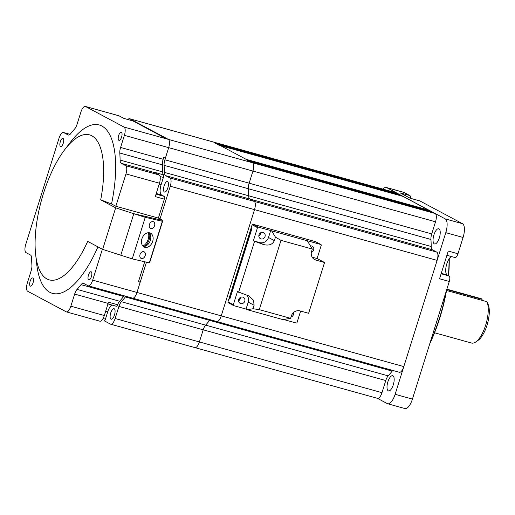 <?xml version="1.0" encoding="UTF-8"?>
<svg xmlns="http://www.w3.org/2000/svg" width="515" height="515" viewBox="0 0 515 515"><rect width="100%" height="100%" fill="white"/><g stroke="black" fill="none" stroke-linecap="round" stroke-linejoin="round"><path stroke-width="0.77" d="M446.872 289.173L481.448 298.777L482.587 300.503M487.087 302.041L488.169 304.41A20.632 7.899 105.5 0 1 487.016 325.229A20.632 7.899 105.5 0 1 478.029 340.402L475.648 342.031A23.059 8.826 -74.5 0 0 485.69 325.074A23.059 8.826 -74.5 0 0 486.939 301.706L446.537 290.479M434.557 332.767L471.566 343.048A23.059 8.826 -74.5 0 0 475.648 342.031M482.066 299.357L446.75 289.546M246.569 159.573L246.601 159.991M429.716 210.719L247.084 159.843L247.103 160.262M430.218 210.989L247.586 160.114L247.606 160.526M430.72 211.253L248.082 160.377L248.108 160.796M431.222 211.523L248.591 160.648L248.61 161.06M249.08 160.912L249.112 161.33M432.227 212.058L249.588 161.182L249.614 161.601M432.729 212.328L250.097 161.453L250.116 161.865M433.231 212.598L250.593 161.716L250.618 162.135M251.088 161.987L433.733 212.862M220.163 145.874L220.137 145.455L402.775 196.337M219.66 145.603L219.635 145.185L402.273 196.067M219.158 145.339L219.132 144.921L401.771 195.797M218.656 145.069L218.63 144.651M218.154 144.799L218.135 144.387L400.767 195.262M217.652 144.535L217.626 144.116L400.264 194.998M217.15 144.264L217.124 143.846L399.762 194.728M216.648 144L216.628 143.582L399.26 194.458M216.145 143.73L216.12 143.312M215.643 143.46L215.618 143.041L398.262 193.923M251.59 162.251L435.181 213.525A7.281 2.787 105.5 0 1 435.523 221.791L431.725 233.919A7.281 2.787 -74.5 0 0 430.939 239.469A97.097 37.164 105.5 0 1 431.222 246.518A7.281 2.787 -74.5 0 0 432.368 249.762L436.765 252.105A7.281 2.787 105.5 0 1 437.106 260.378L403.818 366.596A7.281 2.787 105.5 0 1 399.357 372.268L216.783 321.54A7.281 2.787 -74.5 0 0 221.244 315.862A7.281 2.787 105.5 0 1 216.783 321.54L132.516 298.127A7.281 2.787 -74.5 0 0 136.977 292.449A7.281 2.787 105.5 0 1 132.516 298.127A7.281 2.787 -74.5 0 1 132.297 298.037M437.106 260.378L254.526 209.644A7.281 2.787 -74.5 0 0 254.191 201.378A7.281 2.787 105.5 0 1 254.526 209.644L221.244 315.862L403.818 366.596M392.778 370.44A7.281 2.787 -74.5 0 0 392.185 371.103L209.605 320.369A7.281 2.787 105.5 0 1 210.197 319.712A7.281 2.787 -74.5 0 0 209.605 320.369A97.097 37.164 105.5 0 1 205.614 325.132A7.281 2.787 -74.5 0 0 203.2 329.812A7.281 2.787 105.5 0 1 205.614 325.132L388.194 375.866A7.281 2.787 -74.5 0 0 385.774 380.54L381.976 392.668A7.281 2.787 105.5 0 1 377.514 398.346L194.94 347.612A7.281 2.787 -74.5 0 0 199.395 341.934A7.281 2.787 105.5 0 1 194.94 347.612L110.674 324.199A7.281 2.787 -74.5 0 0 115.128 318.521L381.976 392.668M392.185 371.103A97.097 37.164 105.5 0 1 388.194 375.866M385.774 380.54L203.2 329.812L199.395 341.934L203.2 329.812L118.933 306.399L115.128 318.521M396.698 192.977L129.857 118.83A7.281 2.787 -74.5 0 0 129.632 118.74L213.899 142.153A7.281 2.787 105.5 0 1 214.124 142.243A7.281 2.787 -74.5 0 0 213.899 142.153L396.473 192.887A7.281 2.787 105.5 0 1 396.698 192.977L397.76 193.653M434.158 212.985L252.608 162.792A7.281 2.787 105.5 0 1 252.949 171.064A7.281 2.787 -74.5 0 0 252.608 162.792L214.124 142.243L397.702 193.511M215.141 143.196L215.122 142.777M432.368 249.762L249.794 199.028A7.281 2.787 105.5 0 1 248.648 195.784A7.281 2.787 -74.5 0 0 249.794 199.028L254.191 201.378L436.765 252.105M430.939 239.469L248.359 188.735A7.281 2.787 105.5 0 1 249.144 183.186A7.281 2.787 -74.5 0 0 248.359 188.735A97.097 37.164 105.5 0 1 248.648 195.784L431.222 246.518M435.523 221.791L252.949 171.064L249.144 183.186L431.725 233.919M220.639 145.726L403.213 196.453L220.645 145.726L246.08 159.309L246.099 159.721M428.712 210.184L403.219 196.46M449.228 258.704A84.473 32.329 105.5 0 1 448.552 275.686M446.634 289.919A84.473 32.329 105.5 0 1 429.748 343.814M430.289 342.082A84.956 32.516 -74.5 0 0 446.035 291.838M448.32 275.564A84.956 32.516 -74.5 0 0 449.029 259M438.992 228.853A7.886 3.019 -74.5 0 0 438.754 228.757A7.886 3.019 -74.5 0 0 433.823 235.226A7.886 3.019 -74.5 0 0 434.293 243.859A7.886 3.019 -74.5 0 0 434.531 243.956A7.886 3.019 -74.5 0 0 439.456 237.486A7.886 3.019 -74.5 0 0 438.992 228.853M392.945 375.802A7.886 3.019 -74.5 0 0 392.7 375.705A7.886 3.019 -74.5 0 0 387.776 382.175A7.886 3.019 -74.5 0 0 388.239 390.808A7.886 3.019 -74.5 0 0 388.477 390.904A7.886 3.019 -74.5 0 0 393.409 384.435A7.886 3.019 -74.5 0 0 392.945 375.802M377.398 398.314L387.332 403.618A12.135 4.648 -74.5 0 0 387.698 403.766A12.135 4.648 -74.5 0 0 395.134 394.303L445.79 232.664A12.135 4.648 -74.5 0 0 445.224 218.888L386.656 187.615A12.135 4.648 -74.5 0 0 386.289 187.466A12.135 4.648 -74.5 0 0 382.902 189.114M386.289 187.466L403.573 192.269A12.135 4.648 105.5 0 1 403.94 192.417L409.843 195.571A4.854 1.86 105.5 0 1 410.597 198.333M419.577 200.844A4.854 1.86 105.5 0 1 419.738 200.869A4.854 1.86 105.5 0 1 419.886 200.934L462.509 223.69A12.135 4.648 105.5 0 1 463.075 237.467L457.97 253.76A4.854 1.86 105.5 0 1 454.996 257.545L446.917 255.298M419.886 200.934L410.159 198.23L400.123 192.868L409.843 195.571M441.13 273.755L449.061 275.956A4.854 1.86 105.5 0 1 449.286 281.467L412.418 399.106A12.135 4.648 105.5 0 1 404.983 408.569L387.698 403.766M449.061 275.956L447.226 274.978A9.708 3.714 105.5 0 1 446.254 265.869A9.708 3.714 105.5 0 1 451.443 256.56M449.286 281.467L439.559 278.77L448.243 251.056L457.97 253.76M164.369 191.992A5.459 2.092 -74.5 0 0 164.53 192.056A5.459 2.092 -74.5 0 0 167.942 187.576A5.459 2.092 -74.5 0 0 167.62 181.595A5.459 2.092 -74.5 0 0 167.459 181.531A5.459 2.092 -74.5 0 0 164.047 186.012A5.459 2.092 -74.5 0 0 164.369 191.992M110.97 319.158A5.459 2.092 -74.5 0 0 111.137 319.229A5.459 2.092 -74.5 0 0 114.549 314.749A5.459 2.092 -74.5 0 0 114.227 308.768A5.459 2.092 -74.5 0 0 114.06 308.704A5.459 2.092 -74.5 0 0 110.648 313.184A5.459 2.092 -74.5 0 0 110.97 319.158M129.632 118.74A7.281 2.787 -74.5 0 0 127.823 119.499M110.674 324.199A7.281 2.787 -74.5 0 1 110.448 324.109L104.442 320.903M118.933 306.399A7.281 2.787 105.5 0 1 121.353 301.719L205.614 325.132A97.097 37.164 105.5 0 0 209.605 320.369L125.338 296.955A97.097 37.164 105.5 0 1 121.353 301.719M125.338 296.955A7.281 2.787 105.5 0 1 125.937 296.292M160.011 218.933L170.265 186.23L254.526 209.644L221.244 315.862L136.977 292.449L146.46 262.187M170.265 186.23A7.281 2.787 -74.5 0 0 169.924 177.958L254.191 201.378L249.794 199.028L165.527 175.615L169.924 177.958M165.527 175.615A7.281 2.787 105.5 0 1 164.382 172.37L248.648 195.784A97.097 37.164 105.5 0 0 248.359 188.735L164.092 165.321A97.097 37.164 105.5 0 1 164.382 172.37M164.092 165.321A7.281 2.787 105.5 0 1 164.884 159.772L249.144 183.186L252.949 171.064L168.682 147.644L164.884 159.772M124.385 135.342L168.682 147.644A7.281 2.787 -74.5 0 0 168.341 139.378A7.281 2.787 105.5 0 1 168.682 147.644L165.424 158.041L163.693 157.558L163.152 159.29A7.281 2.787 -74.5 0 0 162.367 164.845L119.802 153.013A7.281 2.787 105.5 0 1 120.587 147.464L124.385 135.342A7.281 2.787 -74.5 0 0 124.051 127.07L85.561 106.521A7.281 2.787 -74.5 0 0 85.342 106.431A7.281 2.787 -74.5 0 0 80.881 112.109L77.083 124.231A7.281 2.787 105.5 0 1 74.662 128.911A97.097 37.164 -74.5 0 0 70.671 133.675A7.281 2.787 105.5 0 1 68.334 135.033A7.281 2.787 105.5 0 1 68.109 134.943L63.718 132.593A7.281 2.787 -74.5 0 0 63.5 132.51A7.281 2.787 -74.5 0 0 59.038 138.181L25.75 244.4A7.281 2.787 -74.5 0 0 26.091 252.672L30.482 255.015A7.281 2.787 105.5 0 1 31.627 258.26A97.097 37.164 -74.5 0 0 31.917 265.309A7.281 2.787 105.5 0 1 31.132 270.858L27.334 282.986A7.281 2.787 -74.5 0 0 27.668 291.252L66.158 311.8A7.281 2.787 -74.5 0 0 66.377 311.89A7.281 2.787 -74.5 0 0 70.838 306.213L74.636 294.091A7.281 2.787 105.5 0 1 77.057 289.411A97.097 37.164 -74.5 0 0 81.048 284.647A7.281 2.787 105.5 0 1 83.385 283.295A7.281 2.787 105.5 0 1 83.61 283.379L88.001 285.728A7.281 2.787 -74.5 0 0 88.219 285.819A7.281 2.787 -74.5 0 0 92.681 280.141L102.369 249.234M129.857 118.83L168.341 139.378L435.181 213.525M154.725 172.615L121.237 163.307L125.628 165.656A7.281 2.787 -74.5 0 1 125.969 173.922L115.836 206.251L111.536 203.953L100.708 199.833A75.248 28.801 -74.5 0 0 91.812 135.78A75.248 28.801 -74.5 0 0 64.787 149.595A75.248 28.801 -74.5 0 0 35.644 254.481A75.248 28.801 -74.5 0 0 46.942 278.943A75.248 28.801 -74.5 0 0 87.685 241.393L102.646 249.382L132.233 258.878L149.331 262.856L162.875 220.465L158.401 218.077L164.33 199.151L155.26 196.633L159.457 183.224A7.281 2.787 105.5 0 0 159.122 174.958L154.725 172.615A7.281 2.787 105.5 0 1 154.326 172.28L163.403 174.804A2.427 0.927 105.5 0 1 163.384 177.443L160.075 176.529M111.536 203.953A87.383 33.449 -74.5 0 0 101.912 126.033A87.383 33.449 -74.5 0 0 70.529 142.076L64.787 149.595M35.644 254.481L36.687 263.88A87.383 33.449 -74.5 0 0 49.807 292.288A87.383 33.449 -74.5 0 0 97.927 246.865M149.176 239.578A10.435 7.506 -67.9 0 1 144.335 246.46A10.435 7.506 -67.9 0 0 149.608 233.45A10.435 7.506 -67.9 0 1 149.176 239.578M142.938 246.138A9.708 6.978 112.1 0 0 148.198 239.263A9.708 6.978 112.1 0 0 148.384 232.709M60.313 141.709A4.249 1.629 -74.5 0 0 60.641 146.582A4.249 1.629 -74.5 0 0 63.242 143.273A4.249 1.629 -74.5 0 0 62.914 138.4A4.249 1.629 -74.5 0 0 60.313 141.709M30.121 281.267A4.249 1.629 -74.5 0 0 30.449 286.14A4.249 1.629 -74.5 0 0 33.05 282.832A4.249 1.629 -74.5 0 0 32.722 277.958A4.249 1.629 -74.5 0 0 30.121 281.267M88.477 275.049A4.249 1.629 -74.5 0 0 88.805 279.928A4.249 1.629 -74.5 0 0 91.406 276.613A4.249 1.629 -74.5 0 0 91.078 271.74A4.249 1.629 -74.5 0 0 88.477 275.049M118.669 135.49A4.249 1.629 -74.5 0 0 118.997 140.363A4.249 1.629 -74.5 0 0 121.598 137.054A4.249 1.629 -74.5 0 0 121.27 132.181A4.249 1.629 -74.5 0 0 118.669 135.49M124.051 127.07L168.341 139.378L162.933 136.932L132.986 120.941L123.909 118.418L119.055 115.83A7.281 2.787 105.5 0 0 118.83 115.74L85.342 106.431M121.237 163.307A7.281 2.787 105.5 0 1 120.092 160.062L162.656 171.888A97.097 37.164 -74.5 0 0 162.367 164.845M120.092 160.062A97.097 37.164 -74.5 0 0 119.802 153.013M156.045 194.123L164.221 196.395L161.549 194.973A9.103 3.483 105.5 0 1 161.131 184.64L163.384 177.443M164.221 196.395A2.427 0.927 105.5 0 1 164.33 199.151M115.836 206.251L158.401 218.077M100.708 199.833L115.669 207.822L102.646 249.382M115.669 207.822L133.803 213.706L120.774 255.266L133.803 213.706L162.875 220.465L133.803 213.706L145.256 217.317L132.233 258.878M138.548 281.428L140.157 282.291L138.432 281.808L144.709 261.781M77.057 289.411L119.622 301.236A7.281 2.787 -74.5 0 0 117.613 304.745A2.427 0.927 105.5 0 1 116.261 306.245A2.427 0.927 105.5 0 1 116.19 306.219L107.963 303.927M103.071 318.521L105.427 319.171L107.732 311.807A9.103 3.483 105.5 0 1 111.845 305.022M105.427 319.171A2.427 0.927 105.5 0 1 103.94 321.064A2.427 0.927 105.5 0 1 103.863 321.038L103.94 321.064M117.613 304.745L108.536 302.221A7.281 2.787 105.5 0 0 108.131 303.393L104.326 315.521A7.281 2.787 105.5 0 1 99.871 321.193L66.377 311.89M119.622 301.236A97.097 37.164 -74.5 0 0 123.613 296.473L81.048 284.647M124.205 295.816A7.281 2.787 -74.5 0 0 123.613 296.473M140.157 282.291L136.977 292.449L92.681 280.141M162.656 171.888A7.281 2.787 -74.5 0 0 163.403 174.804M251.809 228.93L229.954 298.668L229.117 298.224L250.972 228.486L251.809 228.93M238.574 300.857A3.399 3.129 118.1 0 0 240.408 297.413M258.833 236.198A3.399 3.129 118.1 0 0 260.674 232.761M311.981 240.666L256.451 225.242L311.981 240.666A0.483 0.444 -61.9 0 1 312.142 240.756M240.254 297.509A3.399 3.129 -61.9 0 1 238.561 300.676M244.773 301.185A3.399 3.129 -61.9 0 1 240.151 303.341A3.399 3.129 -61.9 0 1 238.728 299.498A3.399 3.129 -61.9 0 1 243.35 297.342A3.399 3.129 -61.9 0 1 244.773 301.185M310.391 245.887A3.399 3.129 -61.9 0 1 311.343 252.389M260.513 232.851A3.399 3.129 -61.9 0 1 258.826 236.018M265.038 236.527A3.399 3.129 -61.9 0 1 260.41 238.683A3.399 3.129 -61.9 0 1 258.987 234.846A3.399 3.129 -61.9 0 1 263.616 232.69A3.399 3.129 -61.9 0 1 265.038 236.527M293.421 312.669A3.399 3.129 -61.9 0 1 291.001 317.066M300.631 311.079L297.052 322.487A0.727 0.67 -61.9 0 1 296.189 323.002L283.565 319.493M253.026 308.743L247.232 309.695L282.883 319.603L290.608 318.334L259.277 309.631L253.026 308.743L254.107 305.279L253.541 300.309L249.176 296.054L237.441 291.612L233.314 304.777A0.727 0.67 -61.9 0 0 233.623 305.595L228.267 302.736A0.727 0.67 118.1 0 0 228.39 302.788M312.142 257.146L317.098 258.524L324.547 262.502L308.627 313.3L299.981 310.899A7.281 6.701 118.1 0 0 291.329 316.023L290.608 318.334M257.487 227.649L253.361 240.814L259.843 242.61A7.281 6.701 118.1 0 0 268.495 237.486L270.665 230.559L258.35 227.134A0.727 0.67 -61.9 0 0 257.487 227.649L252.131 224.791A0.727 0.67 -61.9 0 1 252.994 224.276L315.438 241.632A0.727 0.67 118.1 0 1 315.676 241.754M270.665 230.559L320.793 244.49A0.727 0.67 -61.9 0 1 321.225 245.359L317.098 258.524M259.277 309.631L280.984 240.357L312.315 249.06L311.594 251.372A7.281 6.701 118.1 0 0 314.646 259.592A7.281 6.701 118.1 0 0 315.901 260.094L324.547 262.502M312.315 249.06L307.487 241.091M271.836 231.184L275.461 237.164L274.373 240.627C272.499 244.606 268.83 245.9 263.365 244.496L253.361 240.814M280.984 240.357L275.461 237.164M246.666 295.024A7.281 6.701 118.1 0 1 248.23 302.144L246.061 309.071L233.746 305.646A0.727 0.67 -61.9 0 1 233.623 305.595M252.131 224.791L251.114 228.023L251.784 228.383L229.645 299.041L228.975 298.681L227.958 301.919A0.727 0.67 118.1 0 0 228.267 302.736M254.532 241.438L238.612 292.237M246.061 309.071L247.232 309.695M140.029 254.5A3.644 2.62 112.1 0 0 141.226 258.466A3.644 2.62 112.1 0 0 145.159 255.691A3.644 2.62 112.1 0 0 143.962 251.719A3.644 2.62 112.1 0 0 140.029 254.5M149.434 224.482A3.644 2.62 112.1 0 0 150.631 228.448A3.644 2.62 112.1 0 0 154.564 225.673A3.644 2.62 112.1 0 0 153.367 221.701A3.644 2.62 112.1 0 0 149.434 224.482M148.919 232.716A7.648 5.498 -67.9 0 1 150.29 234.666A7.648 5.498 -67.9 0 1 150.335 240.389A7.648 5.498 -67.9 0 1 145.674 246.061A7.648 5.498 -67.9 0 1 143.325 246.505M141.908 238.831A7.648 5.498 112.1 0 0 144.419 247.168A7.648 5.498 112.1 0 0 152.685 241.335A7.648 5.498 112.1 0 0 150.168 232.999A7.648 5.498 112.1 0 0 141.908 238.831M145.256 217.317L162.36 221.289L162.875 220.465L149.846 262.026M162.36 221.289L149.331 262.856M246.08 159.309L428.654 210.043M386.656 187.615L403.94 192.417M445.224 218.888L462.509 223.69M445.79 232.664L463.075 237.467M441.265 273.323L447.226 274.978M395.134 394.303L412.418 399.106M85.561 106.521L119.055 115.83M120.587 147.464L163.152 159.29M156.238 193.498L161.549 194.973M159.187 184.1L161.131 184.64M125.969 173.922L159.457 183.224M68.109 134.943L68.566 135.065M63.718 132.593L70.053 134.357M105.672 311.234L107.732 311.807M108.131 303.393L74.636 294.091M70.838 306.213L104.326 315.521M125.628 165.656L159.122 174.958M252.994 224.276L258.35 227.134M320.793 244.49L315.438 241.632M313.526 258.826L315.901 260.094M268.495 237.486L274.373 240.627M259.843 242.61L263.365 244.496M227.958 301.919L233.314 304.777M248.23 302.144L254.107 305.279M487.551 303.045L487.01 301.861M246.576 159.573L429.15 210.307M249.086 160.912L431.66 211.646M218.637 144.651L401.204 195.385M216.126 143.312L398.694 194.046M419.738 200.869L410.088 198.191M123.87 118.405L132.909 120.916M63.5 132.51L70.079 134.338M107.957 303.94L116.261 306.245M88.219 285.819L132.516 298.127M312.064 240.705L312.695 241.039M320.916 244.541L315.566 241.677"/></g></svg>
